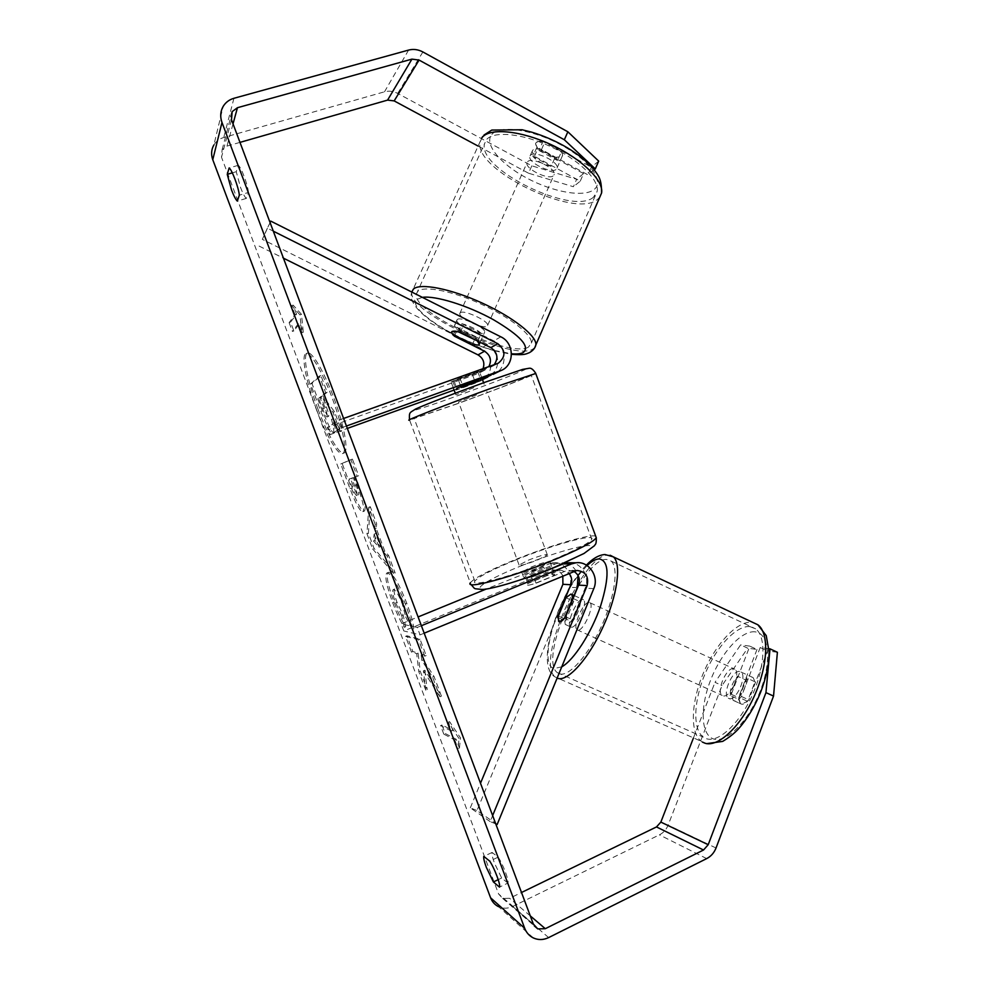 <?xml version="1.0" encoding="UTF-8"?>
<svg xmlns="http://www.w3.org/2000/svg" width="989" height="989" viewBox="0 0 989 989"><rect width="100%" height="100%" fill="white"/><g stroke="black" fill="none" stroke-linecap="round" stroke-linejoin="round"><path stroke-width="0.74" stroke-dasharray="4.95 3.71" d="M493.845 349.871L487.429 344.555L457.351 329.522L454.408 325.653L454.878 324.849C456.189 324.083 458.983 324.318 463.248 325.554L493.808 340.871C507.27 346.916 507.567 368.588 494.228 373.879M460.231 332.353L463.248 325.554M270.763 221.116L262.332 239.35L480.889 348.351C493.931 354.161 494.216 375.103 481.284 380.246L454.112 390.049M491.137 375.054C497.207 369.762 499.049 363.099 496.651 355.051M270.071 222.562L267.364 228.199L273.31 231.179M483.015 368.724L477.551 373.793L327.31 427.495L330.005 434.653L347.337 428.422M494.129 364.768L490.371 367.203L459.934 378.058L451.108 381.952L454.075 381.161L484.857 370.121L488.863 366.635M343.603 418.458L339.363 419.966L327.31 427.495M346.434 426.024L342.206 427.532L330.005 434.653M342.206 427.532L339.363 419.966M454.075 381.161L456.708 388.257L482.261 379.084M267.364 228.199L262.332 239.35M259.106 246.076L283.435 258.166M459.934 378.058L462.617 385.29M454.532 335.864L457.351 329.522M558.426 615.999L564.509 618.755L565.251 624.455L566.017 624.813C567.637 624.924 569.689 623.231 572.174 619.744L585.154 588.146C590.643 576.068 580.172 560.874 567.599 562.753M574.09 595.489L564.509 618.755M497.183 824.455L476.97 810.572L569.256 587.219C574.584 575.561 564.459 560.874 552.258 562.692L486.192 589.073M525.641 578.12L523.799 577.724L526.346 575.858L555.62 563.854L560.034 562.729L564.719 562.902M565.621 563.1C571.84 564.88 575.969 568.984 578.021 575.425M495.749 823.874L490.161 821.612L492.633 815.591M562.803 575.821C560.738 571.741 557.499 569.788 553.098 569.973L403.809 630.957L401.151 623.886L418.087 616.951M573.744 571.296L568.477 570.294L565.745 570.987L536.05 583.238C529.535 585.253 526.321 585.772 526.42 584.771L528.954 582.867L558.192 570.814L560.887 570.134L568.922 573.286M424.182 633.183L420.065 634.889L403.809 630.957M421.388 625.728L417.259 627.422L420.065 634.889M417.259 627.422L401.151 623.886M490.161 821.612L470.307 807.852L476.97 810.572M470.307 807.852L480.506 783.239M536.05 583.238L533.405 576.117M528.954 582.867L526.346 575.858M565.572 616.753L572.174 619.744M729.338 698.63C736.372 701.028 747.387 675.784 740.959 672.013L739.772 671.494C732.626 669.528 721.933 694.303 728.287 698.16L729.338 698.63M738.598 699.285L740.489 703.674L741.552 704.156L747.548 701.275L754.99 681.78L753.124 677.589L751.912 677.069L745.953 680.086L738.598 699.285L730.105 695.44C730.117 688.517 732.577 682.113 737.51 676.216L745.953 680.086M754.99 681.78L746.435 677.873C746.497 684.87 744.012 691.373 738.956 697.381L747.548 701.275M571.246 627.174C576.55 628.769 588.183 602.796 583.522 599.804L582.632 599.433C577.193 598.283 565.869 623.738 570.468 626.816L571.246 627.174M557.833 617.445L565.634 620.981C566.462 614.194 569.157 607.642 573.731 601.3L565.968 597.752M573.088 598.493L580.543 601.905C579.752 608.754 577.02 615.418 572.334 621.871L564.435 618.286M738.956 697.381L746.435 677.873M737.51 676.216L730.105 695.44M573.731 601.3L565.634 620.981M572.334 621.871L580.543 601.905M589.11 602.412C583.597 601.225 572.31 626.643 576.983 629.758L577.761 630.117C583.151 631.748 594.76 605.812 590.013 602.783L589.11 602.412M733.677 668.7C726.594 666.759 715.875 691.571 722.168 695.391L723.206 695.86C730.179 698.222 741.206 672.953 734.852 669.207L733.677 668.7M749.909 626.606C736.409 625.233 716.592 646.497 705.231 673.422C693.746 700.286 692.374 729.103 703.241 737.077L706.653 738.783C718.892 742.813 739.957 723.107 752.567 694.587C765.288 666.129 766.24 636.471 755.683 628.868L749.909 626.606M559.823 673.929C569.268 676.699 588.418 655.225 601.646 625.913C614.973 596.651 618.879 567.439 611.128 561.084L606.702 559.465C583.164 557.277 538.399 659.02 557.252 672.594L559.823 673.929M316.492 409.471C306.219 382.508 300.817 354.816 306.046 353.555C310.262 351.441 322.414 371.74 332.106 397.825C342.763 425.888 347.547 452.641 342.528 453.568C338.028 455.62 325.888 434.715 316.492 409.471M317.914 408.976C307.641 382.014 302.263 354.334 307.53 353.061C311.77 350.922 323.935 371.221 333.627 397.294C344.283 425.344 349.03 452.097 343.987 453.036C339.462 455.088 327.31 434.208 317.914 408.976M239.981 142.379L226.963 146.1L222.129 149.722L221.499 157.202L498.58 893.945L502.659 898.42L509.619 898.284L521.5 892.498M424.825 670.208L427.186 689.642L420.189 671.036L418.112 653.111L412.846 651.516L406.936 635.779L420.004 639.129L426.172 655.559L422.612 654.483L423.304 659.923L434.023 676.451L441.415 696.132L424.825 670.208L423.403 670.814L425.789 690.235L427.186 689.642M384.808 551.219L376.191 528.262L376.698 523.799L370.269 506.689L368.378 533.219L374.077 548.388L395.192 573.064L388.59 555.459L384.808 551.219L383.349 551.788L374.72 528.831L376.191 528.262M248.462 192.459C247.782 184.634 241.106 166.844 238.275 165.311L236.26 171.703L240.488 187.366C242.762 193.3 244.703 196.972 246.286 198.406L248.462 192.459L239.35 195.179M507.889 883.078L501.67 877.997L494.574 863.409C492.485 857.723 491.644 854.076 492.077 852.469L498.147 857.154C502.981 864.126 509.36 881.112 507.889 883.078L499.494 887.121M459.465 748.005L460.478 737.868L449.55 721.624L452.851 730.426L441.972 724.986L445.174 733.492L456.152 739.216L459.465 748.005L458.031 748.648L459.02 738.511L460.478 737.868M296.515 314.156L293.115 305.107L301.497 314.366L303.302 332.23L299.914 323.193L293.857 330.919L290.568 322.167L296.515 314.156L295.006 314.65L289.109 322.649L290.568 322.167M354.087 477.353L357.165 476.29L350.91 459.65L340.735 463.989L349.982 488.603C355.731 503.722 359.971 511.424 362.691 511.696L364.311 511.103C366.276 509.15 364.372 500.422 358.599 484.931L355.546 476.809L358.648 475.734L352.405 459.106L342.157 463.47L351.404 488.072C357.153 503.191 361.393 510.88 364.137 511.152L362.864 511.647C364.817 509.706 362.914 500.978 357.128 485.475L354.087 477.353L355.546 476.809M413.662 628.942C413.662 624.393 411.375 615.85 406.788 603.29C399.408 584.511 393.449 574.176 388.9 572.297L388.368 572.371C385.834 574.733 387.725 584.623 394.03 602.054C398.369 613.365 402.263 621.599 405.688 626.754L403.215 615.183L397.022 602.338C394.191 594.426 393.437 589.976 394.747 588.974L395.118 588.937C397.355 589.716 400.211 594.5 403.71 603.327L407.122 616.295L413.662 628.942L412.215 629.536C412.203 624.986 409.903 616.444 405.329 603.883C397.949 585.092 391.99 574.757 387.453 572.866L386.934 572.952C384.424 575.289 386.316 585.179 392.633 602.622C396.972 613.934 400.854 622.168 404.278 627.335L405.688 626.754M501.67 877.997L498.221 879.641M246.286 198.406L237.311 201.088M531.81 165.831L528.534 173.211L573.397 186.736L576.649 179.281L531.81 165.831L397.689 93.423C393.362 91.161 388.961 90.617 384.498 91.804L223.737 137.496C219.434 138.781 216.158 141.266 213.884 144.975L223.193 106.367M533.331 937.931L498.543 906.666C503.154 908.767 507.864 908.693 512.685 906.456L659.416 834.852C663.434 832.8 666.326 829.573 668.119 825.147L722.044 685.525L747.696 648.178L740.6 644.89L714.998 682.323L722.044 685.525M693.388 738.103L714.998 682.323M768.972 648.697L760.195 647.523L741.429 696.516C738.14 700.435 735.396 701.72 733.17 700.36L731.291 694.315L749.823 646.126L757.005 649.464L747.696 648.178M777.391 652.283L767.476 650.91L748.797 699.853C745.496 703.76 742.727 705.033 740.489 703.674L733.17 700.36M757.005 649.464L738.548 697.604L740.489 703.674L728.287 698.16M749.823 646.126L740.6 644.89M760.195 647.523L767.476 650.91M594.179 169.824L587.985 174.855L541.49 149.562C537.212 148.61 534.295 148.807 532.762 150.155L532.094 151.366L534.456 156.311L580.259 181.148L573.397 186.736M528.534 173.211L478.182 146.112M580.259 181.148L583.559 173.582L537.843 148.709L535.506 143.714L536.186 142.478C537.732 141.106 540.637 140.895 544.927 141.835L591.335 167.178L587.985 174.855M541.49 149.562L544.927 141.835M583.559 173.582L576.649 179.281M598.691 161.108L591.335 167.178M534.456 156.311L537.843 148.709M238.275 165.311L229.127 167.982M236.26 171.703L232.316 172.865M731.291 694.315L738.548 697.604M741.429 696.516L748.797 699.853M498.147 857.154L489.728 861.147M492.077 852.469L483.782 856.387M340.265 431.575L333.009 412.277L325.554 402.276L322.847 395.044L325.69 392.781L319.398 376.03L310.534 383.992L320.807 411.325L328.892 429.51C330.598 432.44 331.933 433.738 332.873 433.429L333.046 433.343C334.369 432.119 333.837 427.471 331.439 419.398L340.265 431.575L341.749 431.031L334.517 411.745L327.038 401.757L324.318 394.524L327.198 392.25L320.906 375.511L311.98 383.485L322.253 410.818L330.326 429.003C332.044 431.921 333.38 433.219 334.331 432.91L334.505 432.823C335.84 431.6 335.308 426.951 332.922 418.879L341.749 431.031M328.892 429.51L330.326 429.003M310.534 383.992L311.98 383.485M319.398 376.03L320.906 375.511M325.69 392.781L327.198 392.25M322.847 395.044L324.318 394.524M325.554 402.276L327.038 401.757M333.009 412.277L334.517 411.745M331.439 419.398L332.922 418.879M459.02 738.511L448.116 722.254L449.55 721.624M448.116 722.254L451.417 731.056L452.851 730.426M451.417 731.056L440.587 725.592L441.972 724.986M456.152 739.216L454.73 739.859L443.789 734.11L445.174 733.492M443.789 734.11L440.587 725.592M454.73 739.859L458.031 748.648M289.109 322.649L292.398 331.402L293.857 330.919M295.006 314.65L291.607 305.601L299.964 314.873L301.806 332.724L298.406 323.687L299.914 323.193M298.406 323.687L292.398 331.402M301.806 332.724L303.302 332.23M299.964 314.873L301.497 314.366M291.607 305.601L293.115 305.107M374.72 528.831L375.214 524.368L376.698 523.799M375.214 524.368L368.786 507.246L370.269 506.689M368.786 507.246L366.956 533.763L368.378 533.219M366.956 533.763L372.655 548.944L374.077 548.388M372.655 548.944L393.721 573.657L395.192 573.064M393.721 573.657L387.107 556.041L388.59 555.459M387.107 556.041L383.349 551.788M374.139 534.134L379.059 547.214L373.397 540.958L374.139 534.134L375.597 533.566L380.505 546.645L374.831 540.402L375.597 533.566M379.059 547.214L380.505 546.645M373.397 540.958L374.831 540.402M357.165 476.29L358.648 475.734M350.91 459.65L352.405 459.106M340.735 463.989L342.157 463.47M356.831 495.514L356.794 495.526C355.78 495.563 354.161 492.596 351.899 486.637L349.068 479.096L351.8 478.157L354.692 485.859C356.868 491.78 357.573 494.995 356.831 495.514L358.216 494.995C357.214 495.032 355.595 492.065 353.345 486.094L350.514 478.565L353.246 477.613L356.139 485.315C358.315 491.236 359.032 494.451 358.265 494.97L358.216 494.995M349.068 479.096L350.514 478.565M351.8 478.157L353.246 477.613M425.789 690.235L418.792 671.63L416.69 653.704L411.449 652.097L405.539 636.36L418.545 639.735L424.714 656.164L421.178 655.077L421.883 660.528L432.564 677.069L439.957 696.763L441.415 696.132M439.957 696.763L423.403 670.814M432.564 677.069L434.023 676.451M421.883 660.528L423.304 659.923M421.178 655.077L422.612 654.483M424.714 656.164L426.172 655.559M418.545 639.735L420.004 639.129M405.539 636.36L406.936 635.779M411.449 652.097L412.846 651.516M416.69 653.704L418.112 653.111M418.792 671.63L420.189 671.036M404.278 627.335L401.781 615.764L403.215 615.183M401.781 615.764L395.612 602.919C392.769 595.007 392.015 590.544 393.313 589.555L393.671 589.518C395.909 590.285 398.765 595.094 402.263 603.908L405.688 616.889L407.122 616.295M405.688 616.889L412.215 629.536M318.681 398.332L320.844 396.626L324.899 407.406C327 413.13 327.73 416.295 327.075 416.925L328.435 416.456C327.594 416.53 326.16 413.847 324.108 408.42L320.139 397.825L322.315 396.107L326.37 406.899C328.472 412.611 329.189 415.776 328.533 416.406L326.988 416.975C326.147 417.037 324.701 414.366 322.661 408.927L318.681 398.332L320.139 397.825M320.844 396.626L322.315 396.107M530.475 155.273C534.666 150.118 559.045 161.776 557.054 167.969L556.3 169.267C551.788 174.175 527.953 162.691 529.82 156.485L530.475 155.273M561.505 151.564L562.692 155.174L561.925 156.509L555.076 157.424L536.817 147.485L535.506 143.714L536.186 142.478L542.986 141.452L561.505 151.564L557.536 160.552C553.16 155.533 546.979 152.17 538.98 150.464L542.986 141.452M536.817 147.485L532.848 156.373C537.25 161.306 543.344 164.619 551.157 166.3L555.076 157.424M457.277 319.459C460.676 316.183 485.834 327.767 484.684 332.081L484.128 332.947C480.37 335.988 455.793 324.615 456.807 320.275L457.277 319.459M477.823 341.143L481.26 333.367C476.352 329.164 469.911 325.937 461.925 323.675L458.303 331.822M453.209 335.209L456.782 327.174C461.702 331.315 468.044 334.492 475.845 336.717L472.297 344.728M538.98 150.464L557.536 160.552M551.157 166.3L532.848 156.373M475.845 336.717L456.782 327.174M461.925 323.675L481.26 333.367M460.281 312.747C463.705 309.384 488.826 320.968 487.651 325.356L487.083 326.246C483.287 329.374 458.748 317.988 459.786 313.562L460.281 312.747M527.619 161.689C531.773 156.608 556.189 168.266 554.223 174.385L553.481 175.671C548.994 180.505 525.134 169.02 526.964 162.888L527.619 161.689M593.437 197.256C572.841 215.676 477.712 169.478 484.462 143.85L486.6 139.523C494.067 130.61 523.07 133.552 551.145 146.842C579.282 160.033 599.47 180.159 597.146 191.384L593.437 197.256M528.472 347.09C510.596 358.574 412.796 312.932 416.221 294.351L417.766 291.322C423.935 285.438 452.48 290.976 481.383 304.229C510.336 317.407 532.342 334.912 531.39 343.096L528.472 347.09M540.353 567.08L549.983 561.987C548.87 560.948 542.677 562.605 531.427 566.957L521.71 572.087C522.748 573.138 528.967 571.481 540.353 567.08M553.37 575.882L554.693 574.708C554.841 573.805 552.245 574.127 546.929 575.66L543.814 567.278L532.972 571.148L524.739 575.091L527.854 583.522L526.42 584.771C526.235 585.673 528.781 585.364 534.048 583.856L553.37 575.882L550.811 568.959M531.204 576.179L530.883 575.314L550.218 567.377L550.737 568.774M546.929 575.66L527.854 583.522M531.402 576.735L534.048 583.856M473.855 387.688L455.88 394.796L473.855 387.688M472.408 374.547L475.548 383.04L464.706 387.082L456.04 390.049L452.863 381.519L451.108 381.952L479.405 371.37L452.863 381.519M477.774 371.753L480.419 378.898M460.651 386.044L457.969 378.824M461.183 387.49L480.975 380.382M475.548 383.04L456.04 390.049M543.814 567.278L524.739 575.091M530.883 575.314L550.218 567.377M537.707 559.947L547.362 554.916C546.274 553.939 540.093 555.633 528.831 559.972L519.089 565.028C520.115 566.029 526.321 564.336 537.707 559.947M476.537 394.895L458.525 401.93L476.537 394.895M457.573 403.574L414.144 418.396C407.109 420.041 449.315 403.524 489.172 389.122L531.093 374.843C537.151 373.619 495.044 390.012 457.573 403.574M515.665 559.997C492.028 569.689 478.429 576.748 474.844 581.149C469.701 587.738 513.427 576.031 552.394 559.922C575.783 550.181 588.9 543.32 591.731 539.339C595.811 532.861 552.369 544.939 515.665 559.997M487.429 344.555L480.889 348.351M500.817 336.816L493.808 340.871M482.434 379.566L480.11 380.716M484.041 370.455L477.551 373.793M497.331 363.618L490.371 367.203M593.771 588.653L585.154 588.146M577.304 587.689L569.256 587.219M555.62 563.854L547.918 563.792M558.192 570.814L550.453 570.641M574.04 571.172L565.745 570.987M702.4 742.071L701.362 741.391C689.642 732.787 691.138 701.757 703.463 672.879C715.665 643.926 736.966 620.956 751.553 622.328L753.222 622.6M755.015 631.847C741.354 630.314 721.117 652.864 710.572 680.234C699.853 707.568 700.781 735.173 713.798 739.03C726.631 743.345 749.205 720.4 760.553 690.248C772.112 660.133 768.836 632.923 755.015 631.847M610.238 555.274L608.482 555.101C583.053 553.049 535.012 662.321 555.274 677.02L557.116 678.145M561.752 666.833L554.285 668.49C538.473 665.894 554.705 605.725 578.108 575.759M578.169 575.685L587.07 565.56M231.5 119.78L221.499 157.202M533.343 924.035L498.58 893.945M716.024 847.993L668.119 825.147M530.289 915.901L509.619 898.284M233.033 123.872L226.963 146.1M422.884 51.96L397.689 93.423M408.593 50.08L384.498 91.804M233.923 98.294L223.737 137.496M548.623 937.597L512.685 906.456M706.69 858.6L659.416 834.852M320.807 411.325L322.253 410.818M357.128 485.475L358.599 484.931M349.982 488.603L351.404 488.072M351.899 486.637L353.345 486.094M354.692 485.859L356.139 485.315M405.329 603.883L406.788 603.29M392.633 602.622L394.03 602.054M395.612 602.919L397.022 602.338M402.263 603.908L403.71 603.327M324.899 407.406L326.37 406.899M322.661 408.927L324.108 408.42M482.36 137.236L480.122 141.835C472.94 169.49 575.079 219.125 597.492 199.444L599.779 197.182M491.892 134.368C499.828 124.701 533.256 129.584 561.74 145.296C590.371 160.898 604.699 181.865 593.919 189.653C583.547 197.676 552.628 192.014 526.544 177.946C500.36 163.989 483.522 143.801 491.892 134.368M534.851 347.498L532.663 349.204C513.167 361.418 408.173 312.388 411.758 292.336L411.795 292.039M422.377 297.368L417.16 299.321C405.465 307.938 456.003 340.587 494.24 350.427M494.352 350.452L511.474 353.765M595.699 536.199C590.285 533.59 548.907 545.879 514.354 559.997C488.887 570.443 474.213 578.058 470.319 582.818L409.594 420.09L456.448 404.081C491.706 391.31 532.107 375.758 535.741 373.471M485.661 382.014C516.159 371.023 533.158 365.819 523.651 370.195C514.577 374.411 483.411 386.415 455.657 396.428C427.817 406.491 408.136 412.821 415.009 409.359C421.413 406.083 455.261 392.942 485.661 382.014M518.916 566.771C546.089 555.682 577.873 545.891 588.319 545.557C599.198 545.038 584.079 555.052 554.248 567.29C524.553 579.529 489.889 589.864 482.002 589.048C473.644 588.393 491.632 577.848 518.916 566.771M482.471 379.652L481.284 380.246M484.857 370.121L478.342 373.459M491.199 366.857L498.172 363.272M453.716 388.986L451.108 381.952L453.716 388.986M456.807 320.275L454.408 325.653M570.468 626.816L565.251 624.455M552.258 562.692L560.034 562.729M560.887 570.134L553.098 569.973M576.822 570.468L568.477 570.294M521.71 572.087L523.799 577.724M586.378 565.127C559.193 592.065 533.899 666.141 555.274 677.02L706.579 743.666M740.959 672.013L753.124 677.589M574.3 595.576L583.522 599.804M576.983 629.758L722.168 695.391M590.013 602.783L734.852 669.207M611.128 561.084L755.683 628.868M557.252 672.594L703.241 737.077M306.046 353.555L307.53 353.061M502.659 898.42L534.27 925.865M222.129 149.722L230.87 116.603M532.094 151.366L529.82 156.485M342.528 453.568L343.987 453.036M332.873 433.429L334.331 432.91M364.311 511.103L362.864 511.647M388.368 572.371L386.934 572.952M394.747 588.974L393.313 589.555M326.988 416.975L328.435 416.456M557.054 167.969L562.692 155.174M494.5 350.786C455.595 339.882 405.02 310.348 411.758 292.336L481.742 138.04M480.172 342.318L484.684 332.081M494.661 350.835L511.474 354.322M482.756 136.494L483.98 135.048M487.651 325.356L554.223 174.385M459.786 313.562L526.964 162.888M416.221 294.351L484.462 143.85M531.39 343.096L597.146 191.384M549.983 561.987L552.27 568.156M552.332 568.341L554.693 574.708M484.165 384.251L483.621 382.743M481.977 378.33L479.405 371.37M455.88 394.796L455.286 393.214M470.925 584.45L470.319 582.818M547.362 554.916L486.823 391.397M519.089 565.028L458.525 401.93M474.844 581.149L414.144 418.396M591.731 539.339L531.093 374.843"/><path stroke-width="1.48" d="M488.863 366.635C491.916 360.33 490.47 355.187 484.499 351.219L454.384 336.211L451.404 332.378L451.874 331.599C453.172 330.845 455.954 331.092 460.231 332.353L490.828 347.646C497.541 352.443 498.641 358.142 494.129 364.768M270.071 222.562L270.763 221.116L500.817 336.816C514.515 342.985 514.824 365.052 501.262 370.43L346.434 426.024M482.261 379.084L491.137 375.054M496.651 355.051L493.845 349.871M273.31 231.179L497.801 343.715C505.812 350.415 505.935 356.93 498.172 363.272L343.603 418.458M283.435 258.166L478.008 354.89C483.337 358.241 485.006 362.852 483.015 368.724M454.112 390.049L347.337 428.422M501.262 370.43L456.708 388.257M568.922 573.286C571.741 576.686 572.384 580.494 570.863 584.722L558.019 615.813L558.711 621.5L559.465 621.846C561.06 621.945 563.1 620.251 565.572 616.753L578.602 585.129C580.456 579.146 578.837 574.535 573.744 571.296M578.021 575.425L577.304 587.689L574.09 595.489M495.749 823.874L497.183 824.455L593.771 588.653C599.346 576.352 588.715 560.887 575.932 562.79L571.382 563.965L421.388 625.728M564.719 562.902L565.621 563.1M492.633 815.591L587.12 585.575C589.011 576.463 585.587 571.432 576.822 570.468L424.182 633.183M480.506 783.239L562.914 584.301L562.803 575.821M486.192 589.073L418.087 616.951M575.932 562.79L567.599 562.753L563.124 563.903L533.405 576.117L525.641 578.12M570.925 594.068L565.968 597.752L557.833 617.445L559.465 621.846L564.435 618.286L572.668 598.296L571.79 594.426L570.925 594.068M564.336 139.758L567.859 131.784L598.691 161.108L595.304 168.909L564.336 139.758L419.076 60.069L411.931 59.13L237.447 107.714L232.18 111.609L231.5 119.78L533.343 924.035L537.756 928.894L545.285 928.696L703.525 850.008L708.198 844.705L765.956 692.621L770.011 648.833L768.972 648.697M493.4 881.965L486.328 867.328C484.239 861.629 483.386 857.995 483.782 856.387L489.728 861.147C494.5 868.169 500.904 885.192 499.494 887.121L493.4 881.965L498.221 879.641M231.55 190.024C233.837 195.958 235.753 199.654 237.311 201.088L239.35 195.179C238.584 187.354 231.883 169.527 229.127 167.982L227.247 174.336L231.55 190.024M567.859 131.784L422.884 51.96C418.186 49.462 413.427 48.832 408.593 50.08L233.923 98.294C229.238 99.654 225.665 102.349 223.193 106.367C220.362 111.361 219.966 116.727 221.981 122.451L524.702 928.312C526.42 932.714 529.3 935.915 533.331 937.931C538.313 940.18 543.418 940.069 548.623 937.597L706.69 858.6C711.004 856.35 714.12 852.815 716.024 847.993L773.534 696.083L765.956 692.621M213.884 144.975C211.3 149.574 210.929 154.494 212.771 159.724L490.593 897.802C492.176 901.844 494.821 904.799 498.543 906.666M478.182 146.112L394.166 100.903L387.577 100.112L239.981 142.379M521.5 892.498L656.486 826.94L660.85 822.094L693.388 738.103M770.011 648.833L777.391 652.283L773.534 696.083M595.304 168.909L594.179 169.824M232.316 172.865L227.247 174.336M477.662 341.502L479.344 344.209L478.8 345.037L472.297 344.728L453.209 335.209L451.404 332.378L451.874 331.599L458.303 331.822L477.823 341.143M480.419 378.898L480.975 380.382L461.183 387.49L460.651 386.044M486.65 377.501L482.434 379.566M484.499 351.219L478.008 354.89M500.038 370.924L493.029 374.374M497.801 343.715L490.828 347.646M570.863 584.722L562.914 584.301M571.382 563.965L563.124 563.903M587.12 585.575L578.602 585.129M753.222 622.6L757.871 624.788C769.244 632.96 768.243 664.967 754.471 695.7C740.835 726.495 718.076 747.659 704.947 743.196L702.4 742.071M557.116 678.145L557.981 678.442C568.094 681.545 588.764 658.476 603.08 626.816C617.495 595.217 621.685 563.681 613.341 556.856L610.238 555.274M587.07 565.56C591.743 561.208 595.823 558.995 599.272 558.909C609.137 560.973 609.583 576.649 600.607 605.96C591.434 632.886 573.83 660.244 561.752 666.833M221.981 122.451L212.771 159.724M524.702 928.312L490.593 897.802M708.198 844.705L660.85 822.094M703.525 850.008L656.486 826.94M545.285 928.696L530.289 915.901M237.447 107.714L233.033 123.872M411.931 59.13L387.577 100.112M419.076 60.069L394.166 100.903M599.779 197.182L601.559 193.053C604.069 180.975 582.298 159.254 551.899 145.012C521.549 130.672 490.309 127.581 482.36 137.236M411.795 292.039L413.377 289.122C419.905 282.718 450.663 288.627 481.903 302.931C513.18 317.16 536.916 336.062 535.877 344.864L534.851 347.498M511.474 353.765C516.777 354.21 520.684 353.815 523.218 352.566C530.401 346.669 520.461 335.716 493.387 319.682C467.772 305.453 435.259 295.365 422.377 297.368M535.741 373.471L490.507 388.516C447.473 404.056 401.979 421.87 409.594 420.09M470.319 582.818C464.731 589.914 511.869 577.329 553.951 559.922C579.146 549.414 593.264 542.034 596.28 537.769L595.699 536.199M487.837 377.019L482.471 379.652M453.766 389.097L455.286 393.214M586.378 565.127C592.695 558.525 598.864 554.99 604.909 554.508L613.341 556.856L757.871 624.788L766.24 635.63L769.108 651.912C768.985 664.571 766.104 678.157 760.454 692.671C754.446 707.11 747.016 719.287 738.177 729.202C734.271 733.43 729.103 737.497 722.662 741.404L706.579 743.666M571.79 594.426L574.3 595.576M534.27 925.865L537.756 928.894M230.87 116.603L232.18 111.609M511.474 354.322C525.122 355.372 525.901 353.889 529.251 352.727C532.972 350.687 535.173 348.066 535.877 344.864L601.559 193.053C601.683 178.799 598.53 175.943 594.08 169.688C587.515 161.936 578.652 154.655 567.463 147.856C556.016 141.143 544.123 135.926 531.798 132.192L522.13 129.769L491.793 130.066L483.98 135.048M479.344 344.209L480.172 342.318M481.742 138.04L482.756 136.494M470.925 584.45C476.339 590.062 472.013 588.134 482.261 589.518C493.832 588.875 526.284 578.837 554.52 567.241L583.992 553.494L594.476 545.693C594.921 544.111 596.515 545.557 596.28 537.769L535.63 373.15C533.182 369.416 531.006 367.784 529.078 368.279L522.575 369.416L485.723 381.989C457.029 392.349 426.333 404.093 415.603 409.038C409.495 413.093 409.149 411.745 409.471 419.756M483.621 382.743L481.977 378.33"/></g></svg>

